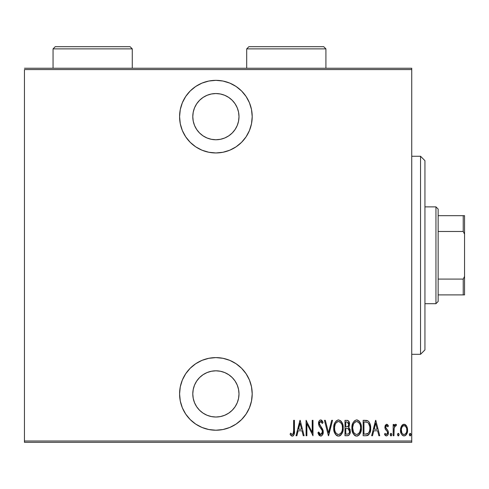 <?xml version="1.0" encoding="UTF-8"?>
<svg xmlns="http://www.w3.org/2000/svg" width="489" height="489" viewBox="0 0 489 489"><rect width="100%" height="100%" fill="white"/><g stroke="black" fill="none" stroke-linecap="round" stroke-linejoin="round"><path stroke-width="0.73" d="M215.893 80.343A36.308 36.308 0 0 1 252.202 116.651A36.308 36.308 0 0 1 215.893 152.959L222.978 152.262L229.787 150.196L236.065 146.841L241.566 142.323L246.083 136.822L249.439 130.545L251.505 123.735L252.202 116.651L251.505 109.567L249.439 102.757L246.083 96.48L241.566 90.978L236.065 86.461L229.787 83.106L222.978 81.04L215.893 80.343L208.809 81.04L202 83.106L195.722 86.461L190.221 90.978L185.704 96.48L182.348 102.757L180.282 109.567L179.585 116.651L180.282 123.735L182.348 130.545L185.704 136.822L190.221 142.323L195.722 146.841L202 150.196L208.809 152.262L215.893 152.959A36.308 36.308 0 0 1 179.585 116.651A36.308 36.308 0 0 1 215.893 80.343M215.893 357.606A36.308 36.308 0 0 1 252.202 393.914A36.308 36.308 0 0 1 215.893 430.222L222.978 429.525L229.787 427.459L236.065 424.104L241.566 419.586L246.083 414.085L249.439 407.808L251.505 400.998L252.202 393.914L251.505 386.83L249.439 380.02L246.083 373.743L241.566 368.241L236.065 363.724L229.787 360.369L222.978 358.303L215.893 357.606L208.809 358.303L202 360.369L195.722 363.724L190.221 368.241L185.704 373.743L182.348 380.02L180.282 386.83L179.585 393.914L180.282 400.998L182.348 407.808L185.704 414.085L190.221 419.586L195.722 424.104L202 427.459L208.809 429.525L215.893 430.222A36.308 36.308 0 0 1 179.585 393.914A36.308 36.308 0 0 1 215.893 357.606M215.893 370.809A23.105 23.105 0 0 1 238.999 393.914A23.105 23.105 0 0 1 215.893 417.019A23.105 23.105 0 0 1 192.788 393.914A23.105 23.105 0 0 1 215.893 370.809L220.398 371.255L224.738 372.569L228.73 374.702L232.232 377.575L235.105 381.078L237.238 385.069L238.553 389.409L238.999 393.914L238.553 398.419L237.238 402.759L235.105 406.75L232.232 410.253L228.73 413.126L224.738 415.259L220.398 416.573L215.893 417.019L211.389 416.573L207.049 415.259L203.057 413.126L199.555 410.253L196.682 406.75L194.549 402.759L193.234 398.419L192.788 393.914L193.234 389.409L194.549 385.069L196.682 381.078L199.555 377.575L203.057 374.702L207.049 372.569L211.389 371.255L215.893 370.809L211.389 371.255M215.893 93.546A23.105 23.105 0 0 1 238.999 116.651A23.105 23.105 0 0 1 215.893 139.756A23.105 23.105 0 0 1 192.788 116.651A23.105 23.105 0 0 1 215.893 93.546L220.398 93.992L224.738 95.306L228.73 97.439L232.232 100.312L235.105 103.815L237.238 107.806L238.553 112.146L238.999 116.651L238.553 121.156L237.238 125.496L235.105 129.487L232.232 132.99L228.73 135.863L224.738 137.996L220.398 139.31L215.893 139.756L211.389 139.31L207.049 137.996L203.057 135.863L199.555 132.99L196.682 129.487L194.549 125.496L193.234 121.156L192.788 116.651L193.234 112.146L194.549 107.806L196.682 103.815L199.555 100.312L203.057 97.439L207.049 95.306L211.389 93.992L215.893 93.546M411.738 441.005L24.45 441.005L24.45 69.56L411.738 69.56L411.738 441.005L411.738 68.24L24.45 68.24L411.738 68.24L411.738 69.56L24.45 69.56L24.45 441.005L411.738 441.005L411.738 442.325L411.738 441.005M401.42 426.133L400.693 428.071L400.522 431.06L401.249 433.755L402.331 435.265L404.042 435.919L405.748 435.265L407.41 431.983L407.575 429.605L407.08 427.068L406.188 425.424L404.868 424.409L403.211 424.409L401.885 425.43L400.479 430.124C400.314 433.083 401.5 435.014 404.042 435.919C406.573 435.014 407.759 433.083 407.594 430.124L406.652 426.127L404.042 424.269L401.42 426.133M393.963 435.723L393.174 435.723L393.963 435.723L394.201 427.704L394.953 425.992L396.084 425.852L396.53 424.654L395.106 424.47L393.963 426.127L393.963 424.464L393.174 424.464L393.174 435.723L393.174 424.464L393.174 435.723L393.963 435.723L394.128 428.077L395.613 425.65L396.084 425.852L396.53 424.654L395.754 424.269L393.963 426.127L393.963 424.464L393.174 424.464L393.963 424.464M386.646 424.269L385.24 425.375L384.898 427.667L385.418 429.391L387.416 431.653L387.581 433.327L386.713 434.489L385.955 434.415L385.026 433.352L384.488 434.397L385.253 435.436L386.695 435.895L387.74 435.161L388.339 433.712L388.113 430.931L385.687 427.429L386.383 425.699L387.043 425.791L387.881 426.836L388.437 425.87L387.239 424.446L386.646 424.269L384.88 427.221L385.191 428.957L387.416 431.653L387.643 432.728L386.414 434.538L385.026 433.352L384.488 434.397L386.438 435.919C387.869 435.418 388.535 434.33 388.437 432.667L388.113 430.931L385.9 428.187L385.668 427.166L386.622 425.65L387.881 426.836L388.437 425.87L386.487 424.281M365.992 435.723L368.351 435.076L369.788 433.077L370.619 429.458L370.381 425.173L369.317 422.325L368.119 421.017L366.493 420.418L363.156 420.32L363.156 435.723L365.992 435.723C369.482 434.77 371.035 432.27 370.662 428.217C370.882 425.265 369.965 422.82 367.905 420.876L363.156 420.32L363.156 435.723L363.156 420.32L365.008 420.32M347.618 435.717L344.989 435.723L348.15 435.62L349.073 435.051L349.99 433.498L350.118 429.66L348.51 427.417L349.317 425.876L349.403 422.796L348.027 420.577L344.989 420.32L344.989 435.723L344.989 420.32L344.989 435.723L347.434 435.723C349.488 435.137 350.448 433.676 350.32 431.353L348.51 427.417L349.531 424.134C349.666 421.921 348.73 420.65 346.719 420.32L347.056 420.332M331.689 420.32L332.551 420.32L328.596 435.723L332.551 420.32L331.689 420.32L328.498 432.753L325.313 420.32L324.451 420.32L328.4 435.723L324.451 420.32L328.4 435.723L332.551 420.32L331.689 420.32L328.498 432.753L325.313 420.32L324.451 420.32L325.313 420.32M306.878 435.723L306.878 423.608L312.997 435.723L312.997 420.32L312.208 420.32L312.208 432.459L306.083 420.32L306.083 435.723L306.878 435.723L306.083 435.723L306.878 435.723L306.878 423.608L312.997 435.723L312.997 420.32L312.208 420.32L312.208 432.459L306.083 420.32L306.083 435.723L306.255 420.32M293.644 430.564L293.076 434.14L292.043 434.476L290.57 433.156L290.087 434.342L290.992 435.51L292.3 436.121L293.07 435.925L294.036 434.684L294.433 420.32L293.644 420.32L293.644 430.564C293.968 432.3 293.541 433.627 292.361 434.538L290.57 433.156L290.087 434.342L292.3 436.121C294.189 435.039 294.898 433.242 294.433 430.723L294.433 420.32L293.644 420.32L293.602 432.343M296.878 435.723L296.016 435.723L299.965 420.32L296.016 435.723L296.878 435.723L298.143 430.785L301.982 430.785L303.247 435.723L304.109 435.723L300.16 420.32L296.016 435.723L296.878 435.723L298.143 430.785L301.982 430.785L303.247 435.723L304.109 435.723L300.16 420.32L304.109 435.723L303.247 435.723M320.686 436.121L322.349 435.124L323.266 431.952L322.661 429.275L319.354 423.981L319.598 422.203L320.289 421.555L321.249 421.732L322.33 423.48L323.07 422.533L322.22 420.876L320.711 419.923L319.659 420.344L318.981 421.274L318.559 424.122L319.183 426.151L322.153 430.418L322.379 432.789L321.829 433.963L320.698 434.538L319.635 433.896L318.706 431.97L317.936 432.753L318.846 434.88L320.686 436.121C322.508 435.454 323.37 434.067 323.266 431.952L319.317 423.456L320.613 421.506L322.33 423.48L323.07 422.533L320.711 419.923C319.134 420.497 318.406 421.695 318.528 423.517L319.036 425.864L322.153 430.418L322.477 431.928L320.698 434.538L318.706 431.97L317.936 432.753L320.686 436.121M333.73 428.089L334.274 431.873L336.181 435.161L338.486 436.121L340.79 435.131L342.685 431.818L343.211 428.016L342.685 424.189L340.754 420.876L338.412 419.923L336.126 420.95L334.464 423.67L333.73 428.089C333.48 432.117 335.069 434.794 338.486 436.121C341.903 434.758 343.474 432.056 343.211 428.016C343.486 423.932 341.884 421.237 338.412 419.923C335.026 421.335 333.467 424.055 333.73 428.089M351.903 428.089L352.441 431.873L354.354 435.161L356.658 436.121L358.963 435.131L360.851 431.818L361.383 428.016L360.851 424.189L358.92 420.876L356.585 419.923L354.293 420.95L352.636 423.67L351.903 428.089C351.652 432.117 353.235 434.794 356.658 436.121C360.069 434.758 361.646 432.056 361.383 428.016C361.652 423.932 360.057 421.237 356.585 419.923C353.192 421.335 351.634 424.055 351.903 428.089M372.508 435.723L371.652 435.723L375.601 420.32L371.652 435.723L372.508 435.723L373.773 430.785L377.618 430.785L378.883 435.723L379.745 435.723L375.796 420.32L371.652 435.723L372.508 435.723L373.773 430.785L377.618 430.785L378.883 435.723L379.745 435.723L375.796 420.32L379.745 435.723L378.883 435.723M390.21 434.635L390.625 435.766L391.377 435.766L391.793 434.635L391.377 433.505L390.625 433.505L390.253 434.226L391.004 435.919L391.793 434.635L391.004 433.352L390.21 434.635M397.52 434.635L397.936 435.766L398.688 435.766L399.097 434.635L398.688 433.505L397.93 433.505L397.557 434.226L398.309 435.919L399.097 434.635L398.309 433.352L397.52 434.635M409.366 434.635L409.544 435.436L410.259 435.907L410.937 434.434L410.534 433.505L409.953 433.395L409.366 434.635L410.161 435.919L410.949 434.635L410.161 433.352L409.427 435.131M24.45 442.325L411.738 442.325L24.45 442.325L24.45 441.005L24.45 442.325M293.644 420.32L294.433 420.32L294.402 432.325M294.378 432.808L294.341 433.272M294.195 434.177L294.042 434.666M292.501 436.102L293.461 435.607M291.933 436.072L291.585 435.937M290.509 434.947L290.087 434.342L290.57 433.156L291.132 433.767L290.57 433.156M291.432 434.055L292.88 434.342M291.756 434.318L292.361 434.538L291.756 434.318M293.082 434.134L293.51 433.15M293.516 433.107L293.638 431.188M293.51 433.144L293.431 433.462M300.063 423.291L301.579 429.208L298.547 429.208L300.063 423.291L301.579 429.208L298.547 429.208L300.063 423.291M312.208 420.32L312.997 420.32L312.819 435.723M319.598 435.736L319.054 435.192M318.84 434.88L318.559 434.373L318.846 434.88M317.936 432.753L318.706 431.97L319.005 432.777M319.372 433.505L320.069 434.324M320.283 434.452L320.918 434.519M321.829 433.963L322.074 433.609M322.141 433.474L322.349 432.912M322.074 433.602L322.453 431.542M322.312 430.846L321.994 430.082M321.805 429.745L321.591 429.397M321.811 429.758L321.053 428.639M320.173 427.533L319.782 427.025M318.559 424.128L318.528 423.517M318.553 422.93L318.632 422.374M318.773 421.799L318.956 421.322M318.987 421.261L319.653 420.351M319.672 420.332L320.161 420.033M321.169 420.002L321.585 420.216L321.169 420.002M321.945 420.528L322.471 421.286M322.685 421.683L323.07 422.533L322.33 423.48L322.037 422.857M322.324 423.474L322.129 423.04M321.701 422.245L321.255 421.738M320.943 421.561L320.289 421.555M320.002 421.707L319.678 422.062M319.604 422.196L319.317 423.456M319.464 424.489L321.132 426.983M322.991 430.137L323.107 430.558M323.113 430.583L323.223 431.231M323.26 432.288L323.223 432.734M323.137 433.278L322.96 433.92M322.343 435.137L321.346 435.986M321.334 435.992L320.851 436.109M318.119 433.303L318.327 433.841M322.661 429.275L322.337 428.664M320.509 426.225L319.91 425.442M333.791 426.775L333.963 425.54M334.268 424.263L334.458 423.688M337.777 419.996L338.095 419.941M338.736 419.941L340.754 420.876M340.802 420.925L341.212 421.359M341.591 421.873L342.202 422.948M342.685 424.207L342.985 425.43M343.015 425.577L343.162 426.732M343.156 429.33L342.991 430.571M342.214 433.034L341.615 434.122M341.2 434.69L340.631 435.277M340.301 435.54L339.751 435.852M339.727 435.864L339.14 436.054M337.85 436.054L337.251 435.87M337.031 435.766L336.194 435.167M336.169 435.143L335.381 434.201M335.356 434.165L334.751 433.089M334.727 433.046L334.28 431.897M333.963 430.638L333.785 429.36M340.136 422.117L338.455 421.506C341.291 422.557 342.612 424.727 342.422 428.009L342.379 426.97L342.422 428.009C342.63 431.329 341.31 433.505 338.455 434.538L339.977 434.067M341.579 423.957L341.811 424.483M340.362 433.774L340.882 433.236L339.941 434.091L338.455 434.538C335.643 433.505 334.335 431.353 334.525 428.083C334.323 424.788 335.631 422.594 338.455 421.506L339.47 421.72L341.133 423.181M340.931 433.175L341.23 432.753M341.346 432.557L340.882 433.236M341.622 432.038L341.848 431.494M342.062 430.821L341.597 432.093M342.379 429.061L342.233 430.1M334.714 430.143L335.368 432.111L334.714 430.143L334.568 427.038L334.659 429.855M338.455 421.506L337.434 421.726L338.455 421.506M336.573 422.313L337.434 421.726M335.656 423.437L335.967 422.973M334.568 427.038L335.289 424.14M334.971 424.978L334.714 425.974M347.398 420.375L348.235 420.693M348.957 421.542L349.501 423.456M349.531 424.134L349.519 423.798M349.012 426.689L349.317 425.876M349.005 426.695L348.798 427.056M348.981 427.741L349.36 428.107M349.947 429.134L350.234 430.21M350.179 432.802L350.032 433.364M349.971 433.554L349.702 434.165M348.15 435.62L348.798 435.289M347.288 428.462L346.31 428.419L347.972 428.596L349.531 431.353C349.525 433.144 348.669 434.073 346.952 434.146L345.778 434.146L345.778 428.419L347.361 428.468M348.162 428.688L349.17 429.721L349.482 431.97L349.446 430.503M348.883 433.437L348.565 433.755M348.675 424.892L348.743 424.165C348.761 425.876 347.954 426.769 346.316 426.836L345.778 426.836L345.778 421.897L346.86 421.897L348.743 424.165L348.657 423.327L348.437 425.681L347.813 426.494L346.316 426.836L347.062 426.781M348.333 422.551L348.657 423.327M347.361 426.714L348.437 425.681M349.378 430.241L349.17 429.721M349.14 429.654L348.681 429.042M346.952 434.146L345.778 434.146L345.778 428.419L346.31 428.419M348.027 434.018L347.496 434.122M349.482 431.97L349.378 432.447M348.724 423.743L348.669 424.941M346.316 426.836L345.778 426.836L345.778 421.897L346.86 421.897M351.958 426.775L352.123 425.558M352.441 424.263L352.63 423.688M356.261 419.941L355.955 419.996M357.221 419.984L356.903 419.941M357.239 419.99L357.838 420.167M358.981 420.937L359.378 421.359M359.757 421.873L360.369 422.948M360.387 422.991L360.845 424.177L360.387 422.985M360.858 424.207L361.108 425.192M361.182 425.577L361.328 426.732M361.328 429.33L361.157 430.564M360.393 433.016L359.782 434.122M359.366 434.697L359.048 435.045M357.893 435.864L357.294 436.054M356.016 436.054L355.417 435.87M355.411 435.864L353.541 434.189M355.197 435.766L354.36 435.167M353.529 434.165L352.917 433.095M352.893 433.046L352.435 431.866M352.123 430.62L351.952 429.36M358.303 422.117L356.622 421.506C359.458 422.557 360.784 424.727 360.589 428.009L360.546 429.061L360.589 428.009C360.796 431.329 359.476 433.505 356.622 434.538L358.144 434.067M360.234 430.821L358.853 433.462M352.734 429.122L353.535 432.111L352.691 428.083L352.832 429.855M359.751 423.957L359.983 424.483M358.529 433.774L356.622 434.538C353.816 433.505 352.502 431.353 352.691 428.083C352.49 424.788 353.804 422.594 356.622 421.506L357.636 421.72L359.299 423.181M359.097 433.175L359.397 432.753M359.788 432.038L360.014 431.494M356.622 421.506L355.607 421.726L356.622 421.506M354.745 422.307L355.607 421.726M353.822 423.437L354.134 422.973M352.74 427.031L353.455 424.14M353.137 424.978L352.887 425.974M352.703 427.557L352.691 428.083L352.703 427.557M366.389 420.406L366.921 420.497M367.233 420.583L367.74 420.784M369.262 422.239L368.119 421.017M370.381 425.155L369.867 423.419M370.583 426.5L370.631 427.184M370.662 428.217L370.65 428.835M370.65 428.914L370.619 429.446M370.54 430.204L370.473 430.693M370.161 432.056L370.252 431.732M369.776 433.107L369.464 433.731M369.042 434.385L368.358 435.063M368.351 435.076L367.96 435.314M367.642 435.454L367.227 435.583M367.025 435.632L366.616 435.693M366.756 422.099L366.041 421.976L366.756 422.099M367.007 433.975L363.95 434.146L363.95 421.897L367.435 422.331C369.25 423.804 370.063 425.766 369.873 428.211L369.849 427.38L369.873 428.211C370.051 430.491 369.311 432.337 367.649 433.749L368.266 433.309M369.849 428.994L369.452 431.286L368.278 433.297L365.008 434.146L366.634 434.043M365.32 421.915L366.041 421.976M369.794 426.781L369.849 427.38M369.091 424.152L368.413 423.101L369.77 426.549M369.048 432.252L369.207 431.921M375.699 423.291L377.215 429.208L374.177 429.208L375.699 423.291L377.215 429.208L374.177 429.208L375.699 423.291M386.799 424.281L387.239 424.446M387.3 424.489L387.716 424.843M387.838 424.984L388.107 425.338M388.437 425.87L387.881 426.836L387.649 426.445L387.881 426.836M387.221 425.931L386.383 425.699M385.882 426.225L385.754 426.549M385.717 426.695L385.687 427.429M385.803 427.942L385.992 428.358M385.9 428.187L386.885 429.348M388.437 432.667L388.413 433.193M388.339 433.712L388.021 434.69M388.003 434.727L387.392 435.552M385.803 435.791L386.114 435.888M384.488 434.397L385.026 433.352M387.361 433.877L387.532 433.48M387.581 433.315L387.63 432.453M387.643 432.728L387.416 431.653L387.643 432.728M384.88 427.221L384.898 426.75M385.24 425.375L385.479 424.959M385.418 429.391L385.699 429.788M387.581 430.075L387.245 429.697M390.222 434.434L390.283 434.091M394.256 425.497L394.58 424.978M394.605 424.941L395.118 424.464M395.583 424.287L396.53 424.654L396.084 425.852L395.253 425.754M396.084 425.852L395.613 425.65L396.084 425.852M394.201 427.704L394.036 428.939M394.018 429.238L393.963 431.94M394.061 428.651L394.128 428.077M397.533 434.434L397.594 434.091M399.03 434.091L399.091 434.428M401.885 425.43L402.459 424.837M403.211 424.415L403.621 424.305M404.042 424.269L404.458 424.305M404.489 424.305L405.595 424.825M407.38 428.064L407.539 429.073M407.575 429.605L407.545 429.116M407.545 431.072L407.41 431.983M406.548 434.263L406.255 434.709M406.249 434.715L405.858 435.161M404.513 435.876L405.112 435.687M403.559 435.876L403.132 435.76M401.249 433.743L400.901 432.887M400.882 432.832L400.662 431.989M400.558 431.396L400.528 431.072M400.534 429.067L400.693 428.083M400.693 428.071L400.534 429.091M404.214 434.525L404.036 434.538C402.074 433.865 401.151 432.398 401.273 430.137C401.151 427.863 402.074 426.365 404.036 425.65L403.333 425.791L404.036 425.65C405.992 426.371 406.915 427.863 406.799 430.137L406.769 430.852L406.799 430.137C406.921 432.398 405.998 433.865 404.036 434.538L404.385 434.507M406.707 428.939L406.787 430.491M405.736 426.61L406.475 428.003M405.344 426.182L405.736 426.604M404.214 425.662L405.057 425.962M405.772 433.602L405.344 434.043M401.335 429.14L401.585 432.19M403.339 434.409L402.147 433.395M402.728 434.043L403.303 434.391M401.866 432.906L401.304 429.415L401.879 427.337L403.009 425.962L402.355 426.573M402.251 426.72L401.536 428.199M409.379 434.434L409.44 434.091M410.601 433.572L410.876 434.091M410.674 435.607L410.888 435.131M337.936 434.489L337.441 434.342M336.212 433.407L335.368 432.111M335.35 424.006L335.631 423.474M342.233 425.937L342.379 426.97M346.725 428.425L347.147 428.443M347.355 428.468L347.771 428.535M349.531 431.353L349.519 431.665M349.335 432.576L348.908 433.407M360.576 428.535L359.763 432.093M356.622 434.538L354.745 433.78L353.535 432.111M353.516 424.006L353.798 423.474M360.399 425.937L360.546 426.97M365.68 434.128L363.95 434.146L363.95 421.897L364.598 421.897M369.873 428.211L369.867 428.602M369.782 429.77L369.446 431.292M367.019 433.969L366.353 434.079M406.659 431.555L406.475 432.245M403.009 425.962L403.676 425.687M185.704 414.085L186.382 415.063M195.722 424.104L202 427.459M246.083 414.085L246.969 412.692M238.553 389.409L238.999 393.914M190.221 90.978L189.598 91.614M202 150.196L202.831 150.526M249.439 102.757L248.962 101.663M241.566 90.978L240.258 89.731M193.234 121.156L192.788 116.651M220.398 139.31L215.893 139.756M420.54 354.305L424.941 349.904L424.941 160.661L420.54 156.26L420.54 354.305L420.54 156.26L411.738 156.26L420.54 156.26L424.941 160.661L424.941 349.904L420.54 354.305L411.738 354.305L420.54 354.305M438.144 231.48L438.144 209.072L435.943 206.871L435.943 303.693L438.144 301.493L438.144 231.48L438.144 301.493L435.943 303.693L435.943 206.871L424.941 206.871L435.943 206.871L438.144 209.072L438.144 231.48L463.23 231.48L464.55 234.158L464.55 276.407L463.23 279.085L438.144 279.085L463.23 279.085L463.23 294.891L464.55 294.891L464.55 276.407L464.55 294.891L463.23 294.891L463.23 279.085L464.55 276.407L464.55 215.673L438.144 215.673L463.23 215.673L463.23 231.48L463.23 215.673L464.55 215.673L464.55 234.158L463.23 231.48L438.144 231.48M424.941 303.693L435.943 303.693L424.941 303.693M438.144 294.891L463.23 294.891L438.144 294.891M246.701 48.876L248.901 46.675L323.718 46.675L325.918 48.876L325.918 68.24L325.918 48.876L246.701 48.876L246.701 68.24L246.701 48.876L325.918 48.876L323.718 46.675L248.901 46.675L246.701 48.876M53.056 48.876L55.257 46.675L130.074 46.675L132.274 48.876L132.274 68.24L132.274 48.876L53.056 48.876L53.056 68.24L53.056 48.876L132.274 48.876L130.074 46.675L55.257 46.675L53.056 48.876"/></g></svg>
